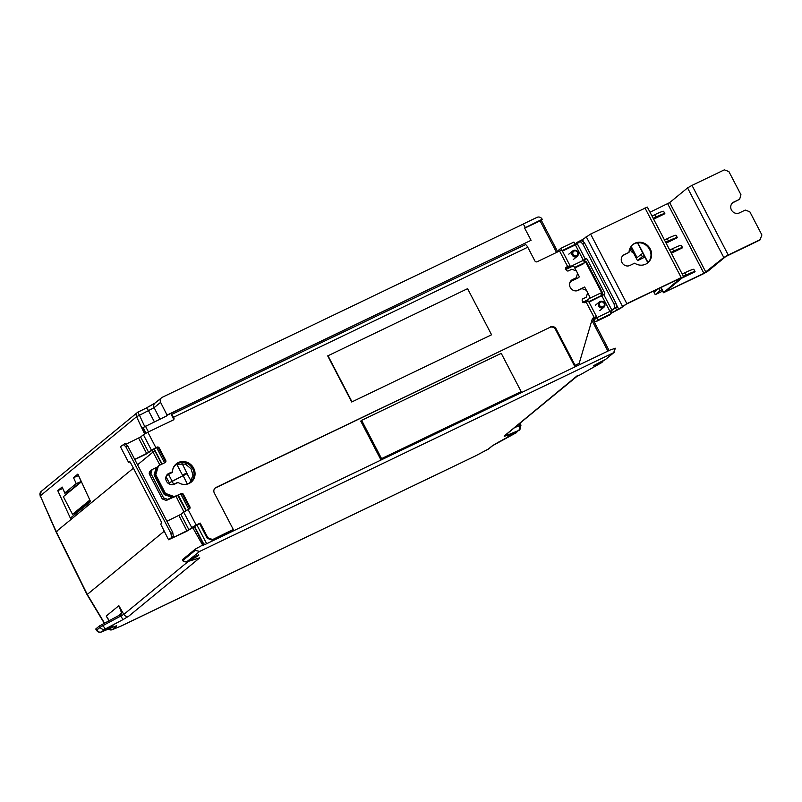 <?xml version="1.0" encoding="UTF-8"?>
<svg xmlns="http://www.w3.org/2000/svg" width="802" height="802" viewBox="0 0 802 802"><rect width="100%" height="100%" fill="white"/><g stroke="black" fill="none" stroke-linecap="round" stroke-linejoin="round"><path stroke-width="1.2" d="M172.45 471.626A11.809 10.957 -129.4 0 1 176.26 463.847A11.809 10.957 -129.4 0 1 193.673 468.208A11.809 10.957 -129.4 0 1 191.257 482.102A11.809 10.957 -129.4 0 1 178.094 482.463L174.445 484.207A6.125 5.684 -129.4 0 1 167.738 474.062A6.125 5.684 -129.4 0 1 168.811 473.38L171.828 472.147L168.179 473.892A6.125 5.684 50.6 0 0 167.438 474.333M190.936 482.353A11.809 10.957 50.6 0 0 193.041 468.729A11.809 10.957 50.6 0 0 175.949 464.107M172.691 469.792A11.378 10.556 -129.4 0 1 175.979 464.669A11.378 10.556 -129.4 0 1 177.964 463.396A11.378 10.556 -129.4 0 1 192.109 467.777A11.378 10.556 -129.4 0 1 190.425 482.243A11.378 10.556 -129.4 0 1 188.43 483.506A11.378 10.556 -129.4 0 1 185.292 484.428M189.874 482.664L193.001 475.295L191.066 468.759L185.392 464.067L176.921 464.258L175.488 465.1M167.006 475.305L172.31 472.398A11.378 10.556 -129.4 0 1 172.35 471.716M615.385 348.238L613.64 352.69L199.698 551.405L195.197 550.393L195.347 549.089L204.43 544.087L204.721 544.648L610.232 349.973L615.385 348.238M562.443 251.106L575.355 244.911L583.385 260.339M570.042 266.795L566.924 268.179L569.971 265.572L565.951 267.437M568.548 267.728L566.503 268.7M90.195 500.799L75.468 512.889L72.531 514.303L63.348 496.669L81.443 481.801M72.531 514.303L89.854 500.067M121.152 614.252L99.388 625.981L95.939 628.808L96.721 630.111L97.603 630.041M95.939 628.808L96.821 628.738M102.325 624.217L103.077 625.54L100.14 627.304L99.388 625.981M520.157 423.977L518.573 424.348M520.769 425.361L519.896 425.441L519.275 424.047M64.842 492.949L62.115 487.035L57.754 490.613L70.365 518.112L90.536 501.541L77.874 474.082L73.513 477.661L76.23 483.596L64.842 492.949L69.553 491.035L81.112 481.541L78.496 475.416M65.543 494.864L62.736 488.368M75.468 513.922L75.037 513.1M120.952 614.382L121.613 613.009L118.084 615.916M514.533 427.666L519.896 425.441L519.044 430.363L519.806 429.862M517.23 431.235L515.836 432.569L517.621 431.045L516.458 432.619A3.94 3.649 -129.4 0 1 515.766 433.06L515.806 433.04M488.147 449.22L488.117 449.23A3.94 3.649 50.6 0 0 488.799 448.799L475.295 456.007A3.94 1.434 64.4 0 1 475.175 456.047M120.972 626.051L475.406 455.937A3.94 1.434 64.4 0 1 475.295 456.007L121.493 625.861A3.94 1.434 -115.6 0 0 121.603 625.791L112.4 629.61A3.94 3.649 -129.4 0 1 108.41 629.089M188.39 561.35L123.809 614.402L103.077 625.54L105.162 629.019A3.94 3.649 -129.4 0 1 100.14 627.304L96.721 630.111A3.94 3.649 50.6 0 0 101.744 631.826L100.671 632.136M603.044 360.76L601.65 362.093L603.445 360.569L602.192 362.193M601.54 362.684L595.204 366.283A3.94 1.574 60.4 0 1 595.074 366.344L601.711 362.484L596.688 364.89C591.776 366.885 592.838 366.023 599.866 362.283L605.57 359.436L614.322 352.248L605.57 359.436M108.13 629.199L112.1 629.76L116.39 626.332A3.94 3.649 -129.4 0 1 114.305 626.643M57.754 490.613L62.335 488.689M73.513 477.661L78.095 475.746M76.23 483.596L81.112 481.541M57.052 531.435L56.21 531.596L40.3 495.857L56 531.776L87.087 594.683L104.24 623.214M182.956 559.265A0.872 0.812 50.6 0 0 182.846 559.345L182.615 560.788L186.635 561.871L198.756 558.222M120.12 614.833L122.957 619.635L128.821 616.116A3.94 3.649 50.6 0 1 123.809 614.402L118.856 605.69L121.613 613.009M118.856 605.69L106.225 616.066L109.242 620.568M106.806 629.349C101.894 631.344 102.957 630.472 109.984 626.743C114.897 624.748 113.834 625.61 106.806 629.349M498.012 442.423L510.944 435.336C506.032 437.331 507.095 436.458 514.122 432.719L514.102 432.729M497.992 442.443L492.789 445.521A3.94 3.649 -129.4 0 1 492.107 445.962L516.458 432.619A3.94 3.649 -129.4 0 0 516.518 432.569M122.957 619.635L105.162 629.019L101.744 631.826L114.626 626.472A3.94 2.837 67.5 0 1 114.325 626.633L114.325 626.633A3.94 2.837 67.5 0 1 114.004 626.733M519.054 430.353L514.112 432.729L519.876 429.812A3.94 3.649 50.6 0 1 519.185 430.253L506.303 435.596C504.308 436.408 503.726 436.448 504.538 435.737L577.3 375.677L576.638 376.509L579.976 374.915L576.838 376.449M504.538 435.737A3.94 3.649 50.6 0 0 505.23 435.306L576.909 376.419M506.303 435.596A3.94 2.837 -112.5 0 0 507.496 433.441M182.926 560.708L182.806 560.568A3.94 3.649 50.6 0 0 187.307 561.58L199.778 557.821L128.821 616.116M186.635 561.871L199.698 551.405M164.139 531.275L87.268 594.432L56.21 531.596M40.1 496.057L41.193 491.415A3.94 3.649 50.6 0 0 40.3 495.857L136.581 416.759L154.154 407.647A3.94 3.649 -129.4 0 1 154.997 403.075L145.954 408.188A3.94 1.203 64 0 1 148.581 410.835L154.385 421.832M41.193 491.415L137.814 412.168C136.18 413.14 135.769 414.664 136.581 416.759L139.468 415.266L144.701 426.504M137.202 412.549L145.954 408.188A3.94 1.203 64 0 0 145.864 408.248L137.804 412.158L139.408 415.145M152.179 450.223L153.032 452.057L137.533 464.799M133.403 468.188L56.22 531.596M154.185 475.255L164.149 494.383L171.859 497.451L167.608 499.385L163.558 497.852L150.946 473.621L152.099 469.591L156.27 467.496L154.134 474.734M189.402 559.686L195.718 556.307C200.64 554.302 199.578 555.174 192.55 558.914C187.638 560.909 188.701 560.037 195.728 556.297L198.555 554.924M203.307 545.129L203.608 544.498L194.124 526.292M203.377 545.079L204.49 544.187M582.553 302.424L587.515 299.868M166.285 500.468L162.275 498.914L149.653 474.684L150.796 470.664M167.608 499.385L166.305 500.458L162.255 498.934L149.643 474.704C148.891 473.711 149.102 472.468 150.295 470.985L152.099 469.591M179.427 494.603L177.643 495.305L185.984 510.643M166.074 476.719L169.282 482.884L186.976 473.711L172.139 481.24L168.59 474.513M159.919 465.08L153.032 452.057L154.876 450.945M169.312 482.854L172.139 481.24M172.099 497.41L164.58 494.523M154.365 474.894L156.59 467.365L154.385 475.195L164.149 494.383M380.88 459.767L360.75 421.09L361.632 420.358L501.24 353.341L521.16 391.597L381.551 458.624A3.499 1.273 64.4 0 1 381.261 459.456L520.869 392.429A3.499 1.273 -115.6 0 0 521.16 391.597M361.632 420.358L381.551 458.624M195.197 550.393L182.806 560.568A0.872 0.812 50.6 0 1 182.846 559.345L195.347 549.089M569.631 283.457A5.684 5.273 -129.4 0 1 572.227 280.409L578.553 277.672L570.813 281.422M159.919 419.175L154.154 407.647L160.59 402.363L167.047 415.075L531.084 240.299L524.568 227.989L525.4 227.588L523.245 224.039M523.395 223.918L537.059 217.352A3.94 3.649 -129.4 0 1 542.182 219.247L525.4 227.588M182.936 475.977L176.791 464.318M523.425 223.989L162.094 397.371C160.24 398.524 159.738 400.188 160.59 402.363M165.864 477.3A5.684 5.273 -129.4 0 1 168.46 474.243L172.31 472.398M177.773 482.614A11.378 10.556 -129.4 0 1 177.543 482.453L173.693 484.298A5.684 5.273 -129.4 0 1 172.27 484.739M171.899 497.571L173.232 496.999L164.811 493.882L155.147 475.315L157.603 466.975L156.621 467.476L154.375 475.115M594.182 317.502L596.548 316.62L588.488 301.151L586.132 302.033L594.182 317.502L593.079 318.033A1.754 1.624 -129.4 0 0 592.277 318.985L579.184 363.376L574.463 365.862L555.535 329.512A4.371 4.06 50.6 0 0 549.851 327.406L216.009 487.466A4.371 4.06 -129.4 0 0 214.345 493.09L233.272 529.45L232.64 529.962L211.768 539.987L207.217 538.302L199.568 523.606L186.335 531.465L168.55 539.756L160.681 524.057L161.443 523.435A1.754 0.632 -115.6 0 0 161.142 521.47L130.536 462.684A1.754 0.632 -115.6 0 0 129.272 461.521A1.754 0.632 -115.6 0 0 129.222 461.551L128.47 462.173L120.42 446.704L125.032 443.546L127.648 445.812L125.814 446.694L170.906 533.32L172.741 532.438L127.648 445.812M576.297 270.916L574.112 266.725A3.94 3.649 50.6 0 0 571.285 266.835L566.463 269.151M579.435 276.941L577.56 273.342M586.362 290.254L584.668 287.006L577.46 290.464A5.684 5.273 -129.4 0 1 576.047 290.895M588.197 299.326A3.94 3.649 50.6 0 0 589.991 297.221L587.625 292.68M167.047 415.075L166.646 415.947L142.806 427.687L145.723 433.301M154.997 403.075L162.094 397.371M187.137 473.581L186.736 472.809L182.535 475.205M566.543 269.121L565.32 269.322M542.302 219.477L541.33 220.35M467.586 288.67L491.576 334.775L351.717 402.002L327.717 355.908L467.586 288.67M327.968 355.697L351.968 401.802M172.741 532.438L173.342 536.368L168.731 539.525M170.906 533.32L171.508 537.25M191.718 527.546L188.941 529.821L180.891 514.353L183.668 512.077L191.718 527.546L196.159 525.029L188.109 509.561L183.668 512.077M173.342 536.368L170.575 538.643L171.538 538.353L188.941 529.821M166.916 521.24L180.891 514.353M160.681 524.057L168.55 539.756M189.162 509.049A1.754 1.624 -129.4 0 0 189.242 507.295L182.796 494.914A1.754 1.624 50.6 0 0 180.52 494.072L173.232 496.999M157.603 466.975L158.435 465.792L165.052 462.614A1.754 1.624 -129.4 0 0 165.713 460.368L159.267 447.987L158.636 448.508A1.754 1.624 50.6 0 0 156.36 447.666L146.074 454.112L134.786 459.526M158.636 448.508L165.082 460.879A1.754 1.624 -129.4 0 1 165.001 462.644M151.448 450.193L148.681 452.478L140.621 437.01L143.398 434.724L151.448 450.193L155.889 447.676L147.839 432.208L143.398 434.724M134.696 459.356L148.681 452.478M125.864 444.268L140.621 437.01M123.187 444.428L125.814 446.694M120.42 446.704L128.47 462.173M129.954 461.842L128.28 462.403M549.851 327.406L215.377 487.977A4.371 4.06 50.6 0 0 214.936 488.228M592.778 319.166L594.603 317.632L592.498 318.534M595.124 318.775L593.079 319.747M589.29 298.494L600.508 293.111L601.711 295.427L588.999 302.133L604.658 294.224A1.754 0.632 64.4 0 0 604.357 292.259L587.445 259.768A1.754 0.632 64.4 0 0 586.182 258.605A1.754 0.632 64.4 0 0 586.132 258.635L583.455 260.359M596.618 317.843L593.5 319.236L596.548 316.62M566.503 266.986A1.754 1.624 -129.4 0 0 565.841 269.241L566.242 270.013A1.754 1.624 -129.4 0 0 568.518 270.855L571.826 269.261L576.377 270.946L577.58 273.271L576.257 277.773L571.956 280.058A6.125 5.684 50.6 0 0 571.204 280.489M576.257 277.773L572.578 279.537A6.125 5.684 -129.4 0 0 570.603 288.008A6.125 5.684 -129.4 0 0 578.222 290.364L581.891 288.6L586.442 290.284L587.655 292.61L586.322 297.111L582.432 299.196M557.731 251.858L541.32 220.319L524.658 228.159M531.084 240.299L166.455 415.556M582.713 243.778L580.097 241.512L581.931 240.63L584.558 242.896L582.713 243.778L614.121 304.108L615.966 303.226L616.568 307.146L610.111 311.567L612.728 312.259L612.096 312.78L620.578 308.319L626.212 304.199L680.587 278.093L663.454 292.74L703.294 273.863L707.735 271.347L725.64 256.63L759.945 239.999L761.9 234.966L749.82 211.768L745.269 210.084L739.394 212.901A6.125 5.684 -129.4 0 1 732.687 202.756A6.125 5.684 -129.4 0 1 733.76 202.074L739.634 199.257L740.958 194.746L728.878 171.548L724.336 169.864L692.006 185.382L728.236 254.996L760.567 239.477M491.576 334.775L351.717 402.002M550.483 326.885A4.371 4.06 -129.4 0 1 556.167 328.99L575.094 365.341L574.463 365.862M233.272 529.45L211.768 539.987M207.217 538.302L207.848 537.781L212.4 539.465M207.848 537.781L200.199 523.084L196.159 525.029M199.568 523.606L200.199 523.084M188.109 509.561L189.212 509.029A1.754 1.624 -129.4 0 0 189.874 506.774L183.427 494.403L182.796 494.914M180.52 494.072L181.152 493.561A1.754 1.624 -129.4 0 1 183.427 494.403M181.152 493.561L174.545 496.729L165.443 493.37L155.778 474.804L158.435 465.792M173.914 497.25L174.545 496.729M164.811 493.882L165.443 493.37M155.147 475.315L155.778 474.804M156.36 447.666L156.991 447.145A1.754 1.624 -129.4 0 1 159.267 447.987M156.991 447.145L155.889 447.676M147.839 432.208L173.192 420.037A1.754 1.624 -129.4 0 0 173.854 417.782L173.573 417.24L527.746 247.216A3.94 1.434 -115.6 0 0 525.49 244.61L171.317 414.644A3.94 1.434 64.4 0 1 173.573 417.24M173.142 420.058A1.754 1.624 50.6 0 0 173.222 418.303L171.317 414.644M586.322 297.111L582.463 299.156M586.132 302.033L585.029 302.565A1.754 1.624 -129.4 0 1 582.753 301.722L582.352 300.95A1.754 1.624 -129.4 0 1 583.014 298.695M579.184 363.376L575.094 365.341M527.746 247.216L534.874 260.901A1.754 1.624 -129.4 0 0 537.15 261.743L559.555 250.986L567.605 266.454M584.558 242.896L615.966 303.226M616.568 307.146L614.723 308.028L614.121 304.108M614.723 308.028L610.031 311.407M566.202 268.119L568.027 266.585L565.921 267.477M569.971 265.572L561.911 250.104L559.555 250.986M575.896 244.64L576.488 242.645L575.335 244.921L580.097 241.512M586.683 258.755L583.535 260.52M604.558 303.216A3.499 3.248 50.6 0 0 599.395 301.923A3.499 3.248 50.6 0 0 598.673 306.033A3.499 3.248 50.6 0 0 603.836 307.326A3.499 3.248 50.6 0 0 604.558 303.216M604.076 303.356A2.627 2.436 50.6 0 0 600.658 302.093A2.627 2.436 50.6 0 0 599.665 305.472A2.627 2.436 50.6 0 0 603.074 306.735A2.627 2.436 50.6 0 0 604.076 303.356M577.981 252.159A3.499 3.248 50.6 0 0 572.818 250.866A3.499 3.248 50.6 0 0 572.097 254.986A3.499 3.248 50.6 0 0 577.26 256.279A3.499 3.248 50.6 0 0 577.981 252.159M577.5 252.309A2.627 2.436 50.6 0 0 574.082 251.046A2.627 2.436 50.6 0 0 573.089 254.424A2.627 2.436 50.6 0 0 576.498 255.688A2.627 2.436 50.6 0 0 577.5 252.309M732.376 203.026A6.125 5.684 -129.4 0 1 733.128 202.595L739.634 199.257M622.893 255.587A6.125 5.684 -129.4 0 1 623.635 255.156L629.019 252.359A11.809 10.957 -129.4 0 1 632.818 244.57A11.809 10.957 -129.4 0 1 648.788 246.745A11.809 10.957 -129.4 0 1 647.816 262.825A11.809 10.957 -129.4 0 1 634.653 263.186L629.911 265.462A6.125 5.684 -129.4 0 1 623.204 255.317A6.125 5.684 -129.4 0 1 624.267 254.635L629.019 252.359M666.111 243.156L677.359 237.693A14.877 1.233 152.5 0 0 677.349 237.653A14.877 1.233 152.5 0 0 668.447 241.001L665.69 242.324M653.63 219.177L664.878 213.713A14.877 1.233 152.5 0 0 664.868 213.683A14.877 1.233 152.5 0 0 655.966 217.021L653.199 218.355M664.477 240.009L667.234 238.685A14.877 1.233 -27.5 0 1 676.146 235.337A14.877 1.233 -27.5 0 1 676.156 235.367M651.996 216.029L654.753 214.705A14.877 1.233 -27.5 0 1 663.665 211.357A14.877 1.233 -27.5 0 1 663.675 211.397L664.868 213.683M671.354 253.211L682.592 247.748A14.877 1.233 152.5 0 0 682.582 247.718A14.877 1.233 152.5 0 0 673.68 251.056L670.923 252.379M681.961 278.083L695.083 271.728A14.877 1.233 152.5 0 0 695.063 271.688A14.877 1.233 152.5 0 0 686.161 275.036L683.404 276.359M669.71 250.064L672.467 248.74A14.877 1.233 -27.5 0 1 681.379 245.392A14.877 1.233 -27.5 0 1 681.389 245.422L682.582 247.718M682.191 274.043L684.948 272.72A14.877 1.233 -27.5 0 1 693.86 269.372A14.877 1.233 -27.5 0 1 693.87 269.402M630.101 248.029A5.253 4.872 50.6 0 0 633.58 253.071M644.898 257.091L637.52 260.64L630.542 247.216M642.943 253.332L641.109 254.384L642.312 256.7L644.156 255.658M631.144 246.314L637.069 257.693L641.109 254.384M637.52 260.64L642.312 256.7M601.711 295.427L588.748 301.652M588.167 301.181L587.495 299.878M585.731 300.73L585.51 300.91A4.371 1.594 -115.6 0 0 585.169 302.494M593.48 319.567A4.371 1.594 -115.6 0 0 596.107 321.562A4.371 1.594 -115.6 0 0 596.227 321.482L597.991 320.038L596.778 317.712L610.001 311.366L611.214 313.682L609.45 315.136A4.371 1.594 64.4 0 1 609.33 315.206A4.371 1.594 64.4 0 1 609.189 315.256M611.214 313.682L597.991 320.038M596.778 317.712L595.014 319.166A1.754 0.632 64.4 0 1 594.964 319.196A1.754 0.632 64.4 0 1 594.513 319.076M561.601 250.124L560.698 248.409L573.931 242.064L575.134 244.379L573.37 245.833A1.754 0.632 -115.6 0 0 573.32 245.883M575.134 244.379L562.172 250.605M560.698 248.409L558.934 249.863A4.371 1.594 -115.6 0 0 558.603 251.447M570.493 267.216L570.202 266.665L583.435 260.309L584.638 262.635L582.874 264.089A4.371 1.594 64.4 0 1 582.753 264.159A4.371 1.594 64.4 0 1 582.623 264.209M584.638 262.635L574.513 267.497M570.202 266.665L568.438 268.109A1.754 0.632 64.4 0 1 568.387 268.139A1.754 0.632 64.4 0 1 567.936 268.018M610.422 312.158L612.096 312.78M583.996 261.402A3.499 3.248 -129.4 0 1 586.322 263.277L601.63 292.67A3.499 3.248 -129.4 0 1 601.47 296.179M583.666 260.77A3.499 3.248 -129.4 0 1 586.954 262.755L602.252 292.149A3.499 3.248 -129.4 0 1 601.801 296.018M612.728 312.259L618.743 309.201L626.843 303.677L681.209 277.572L683.384 276.921L665.399 291.727L703.915 273.342L723.795 257.512L728.236 254.996M576.488 242.645L582.503 239.587L590.603 234.064L647.334 207.076L683.575 276.69M650.011 212.219L669.66 202.615L687.565 187.899L692.006 185.382M632.507 244.841A11.809 10.957 -129.4 0 1 648.156 247.267A11.809 10.957 -129.4 0 1 647.495 263.086M654.262 290.725L654.783 291.727L658.452 288.71M662.622 291.126L655.234 294.675L653.399 291.136M655.234 294.675L660.026 290.735L658.873 288.509M661.871 289.692L660.026 290.735M198.375 555.164L189.713 559.676M112.631 625.61L103.969 630.121M510.663 434.514L508.107 436.098M515.836 432.569L510.944 435.336M121.443 625.881A3.94 1.434 -115.6 0 0 121.493 625.861L112.1 629.76M596.407 364.078L593.851 365.662M601.65 362.093L596.688 364.89M106.225 616.066L109.012 620.698M492.107 445.962L488.117 449.23L475.436 455.937M114.626 626.472C116.621 625.67 117.202 625.62 116.39 626.332M604.878 359.877L593.54 365.672M579.976 374.915L595.074 366.344M104.481 623.084L87.268 594.432M136.601 416.799L144.591 433.942M172.199 497.32L164.55 494.744M164.33 494.313L154.385 475.195M163.558 497.852L162.255 498.934M149.653 474.684L150.946 473.621M192.61 527.435L202.645 545.069M173.643 484.328L172.099 481.27M169.282 482.884L170.034 484.388M176.019 496.237L183.909 511.887M187.337 483.957L183.227 475.847M186.996 473.701L191.177 481.14M186.275 510.483L178.275 495.155M166.305 500.458L173.603 497.14L166.295 500.468M520.869 392.429L381.261 459.456M203.909 544.368L194.415 526.122M587.565 299.848A3.94 3.649 50.6 0 0 588.257 299.407L587.545 299.858M161.793 464.178L153.864 448.94M154.696 403.346L146.054 408.158M167.488 475.045L168.46 474.243M196.851 524.909L206.194 542.854M180.761 493.982L188.711 509.27M583.716 302.073L583.084 302.174M607.886 351.096L591.876 320.339M571.345 281.131L572.227 280.409M143.067 427.476L146.014 433.14M154.154 448.769L162.094 464.037M181.984 463.295L186.736 472.809M565.781 269.101L566.864 269.021M186.966 530.944L178.916 515.475M156.601 447.576L164.55 462.854M146.706 453.591L138.646 438.123M609.951 311.387L601.921 295.958M145.433 426.133L148.44 431.917M556.528 252.44L540.047 220.771M168.179 473.892L168.811 473.38M556.167 328.99L555.535 329.512M216.009 487.466L215.377 487.977M189.242 507.295L189.874 506.774M165.082 460.879L165.713 460.368M173.222 418.303L173.854 417.782M572.578 279.537L571.956 280.058M593.079 318.033L592.528 318.494M603.896 294.845L611.956 310.314M577.32 243.788L585.38 259.257M733.76 202.074L733.128 202.595M624.267 254.635L623.635 255.156M667.234 238.685L668.447 241.001M655.966 217.021L654.753 214.705M596.227 321.482L609.45 315.136M562.423 251.086L573.37 245.833M582.753 264.159L574.773 267.988L582.874 264.089M602.252 292.149L601.63 292.67M586.954 262.755L586.322 263.277M615.545 307.988L616.768 310.324M582.503 239.587L583.956 242.374M616.096 304.128L618.743 309.201M586.162 236.58L622.402 306.194M590.603 234.064L626.843 303.677M644.978 207.959L681.209 277.572M687.565 187.899L723.795 257.512M637.76 242.795L648.046 262.555M661.028 287.477L663.645 292.509M673.68 251.056L672.467 248.74M684.948 272.72L686.161 275.036M669.66 202.615L705.89 272.229M667.685 203.728L703.915 273.342M95.759 629.049L96.551 630.372C97.784 632.106 99.408 632.648 101.443 631.976L115.147 626.262M520.338 423.747L520.969 425.17L519.876 429.812M103.659 630.121L112.811 625.359M507.796 436.108L514.112 432.729M492.789 445.521L488.799 448.799M579.816 375.015L595.204 366.283M203.598 544.538L194.104 526.302M185.964 510.653L178.074 495.496M161.773 464.188L153.844 448.95M145.693 433.311L142.796 427.737M583.786 301.662L584.207 302.715M592.467 318.574L609.089 350.514M588.257 299.407L588.889 298.885M565.891 267.527L566.573 268.84M595.385 305.211L599.395 301.923M568.808 254.164L572.818 250.866M676.146 235.337L677.349 237.653M596.107 321.562L609.33 315.206M693.86 269.372L695.063 271.688M637.48 242.826L647.846 262.755M660.778 287.597L663.454 292.74M573.25 259.567L577.26 256.279M599.826 310.625L603.836 307.326"/></g></svg>
